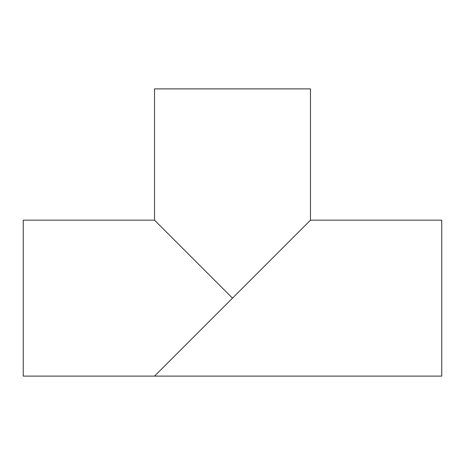 <?xml version="1.0" encoding="UTF-8"?>
<svg xmlns="http://www.w3.org/2000/svg" width="465" height="465" viewBox="0 0 465 465"><rect width="100%" height="100%" fill="white"/><g stroke="black" fill="none" stroke-linecap="round" stroke-linejoin="round"><path stroke-width="0.7" d="M441.75 220.166L441.75 376.109L23.25 376.109L23.25 220.166L154.525 220.166L163.651 229.292L154.525 220.166L154.525 88.891L310.475 88.891L310.475 220.166L301.349 229.292L310.475 220.166L441.75 220.166M239.109 291.532L154.525 376.109L310.475 220.166L232.5 298.141L225.891 291.532L232.5 298.141L239.109 291.532L232.5 298.141L154.525 220.166L232.5 298.141L154.525 220.166L232.5 298.141L225.891 291.532L232.5 298.141L154.525 376.109L285.853 244.782M188.494 254.128L225.891 291.532L188.494 254.128M178.275 243.916L179.147 244.782"/></g></svg>
